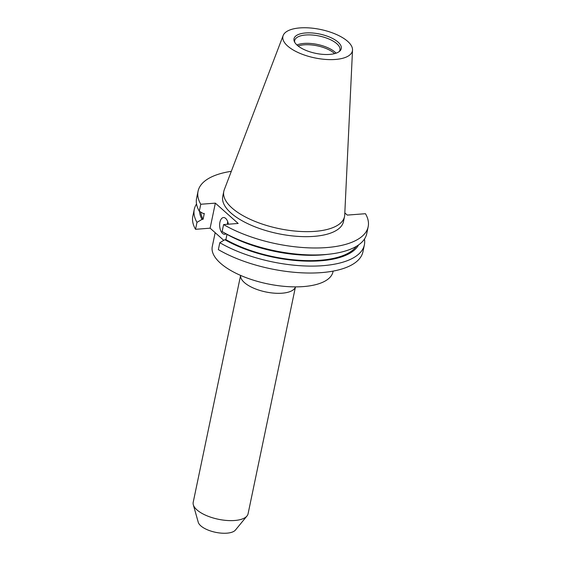 <?xml version="1.0" encoding="UTF-8"?>
<svg xmlns="http://www.w3.org/2000/svg" width="561" height="561" viewBox="0 0 561 561"><rect width="100%" height="100%" fill="white"/><g stroke="black" fill="none" stroke-linecap="round" stroke-linejoin="round"><path stroke-width="0.84" d="M228.383 224.211A8.408 4.446 -94.4 0 0 223.474 217.542A8.408 4.446 -94.4 0 0 219.926 222.191A8.408 4.446 -94.4 0 0 224.765 234.309A8.408 4.446 -94.4 0 0 226.041 233.839M227.696 221.588A8.408 4.446 -94.4 0 0 227.696 221.595A8.408 4.446 -94.4 0 0 227.408 224.281M352.518 49.999L344.727 214.947A61.661 25.182 -168.2 0 1 344.524 216.581A61.661 25.182 -168.2 0 1 297.611 231.286A61.661 25.182 -168.2 0 1 231.981 207.97A61.661 25.182 -168.2 0 1 223.804 191.357A61.661 25.182 -168.2 0 1 224.267 189.779L283.165 35.511A35.504 14.495 -168.2 0 1 311.018 28.05A35.504 14.495 -168.2 0 1 347.694 41.381A35.504 14.495 -168.2 0 1 352.518 49.999A35.504 14.495 -168.2 0 1 326.495 59.487A35.504 14.495 -168.2 0 1 287.604 45.988A35.504 14.495 -168.2 0 1 283.165 35.511M344.524 216.581L343.479 221.588A61.661 25.182 -168.2 0 1 296.566 236.293A61.661 25.182 -168.2 0 1 230.936 212.977A61.661 25.182 -168.2 0 1 222.759 196.371L223.804 191.357M297.225 45.245A24.137 9.853 -168.2 0 1 294.301 41.409A24.137 9.853 -168.2 0 1 309.42 32.854A24.137 9.853 -168.2 0 1 338.073 42.117A24.137 9.853 -168.2 0 1 339.952 50.946A24.137 9.853 -168.2 0 1 319.854 54.052A24.137 9.853 -168.2 0 1 297.225 45.245M294.707 42.257A23.12 9.439 -168.2 0 1 294.686 40.532A23.12 9.439 -168.2 0 1 312.281 35.02A23.12 9.439 -168.2 0 1 336.88 43.758A23.12 9.439 -168.2 0 1 339.945 49.985A23.12 9.439 -168.2 0 1 339.237 51.563M296.93 44.985A23.12 9.439 -168.2 0 1 335.12 52.201A23.12 9.439 -168.2 0 1 336.109 53.169M298.108 45.988A22.426 9.158 -168.2 0 1 334.307 53.323A22.426 9.158 -168.2 0 1 334.629 53.618M240.62 275.416A28.029 11.444 -168.2 0 0 244.4 282.569A28.029 11.444 -168.2 0 0 273.761 293.123A28.029 11.444 -168.2 0 0 295.458 286.874L248.074 513.785A28.029 11.444 -168.2 0 1 246.98 515.994L235.445 530.047A19.425 7.931 -168.2 0 1 219.449 532.95A19.425 7.931 -168.2 0 1 200.754 525.804A19.425 7.931 -168.2 0 1 198.257 522.277L193.314 504.781A28.029 11.444 -168.2 0 1 193.201 502.319L240.606 275.409M246.98 515.994A28.029 11.444 -168.2 0 1 223.902 520.18A28.029 11.444 -168.2 0 1 196.918 509.865A28.029 11.444 -168.2 0 1 193.314 504.781M333.129 271.103L332.989 271.797A61.661 25.182 -168.2 0 1 286.075 286.503A61.661 25.182 -168.2 0 1 220.445 263.186A61.661 25.182 -168.2 0 1 212.268 246.574L215.172 232.682M364.447 239.07A86.892 35.476 -168.2 0 1 364.384 244.862L362.939 251.791A86.892 35.476 -168.2 0 1 307.716 273.018A86.892 35.476 -168.2 0 1 218.355 249.624L219.807 242.689L224.842 239.715L225.901 239.631L226.995 234.379M344.826 212.914L347.28 215.094L365.463 213.706A86.892 35.476 -168.2 0 1 368.17 226.749A86.892 35.476 -168.2 0 1 312.947 247.969A86.892 35.476 -168.2 0 1 223.587 224.575L238.173 223.46L215.347 203.138L200.768 204.253L199.302 211.238L203.243 213.531L204.295 213.446L203.075 219.309L202.016 219.393L196.981 222.366L195.537 229.302L210.116 228.18L223.776 240.346M195.537 229.302A86.892 35.476 -168.2 0 1 192.83 216.258L194.281 209.323A86.892 35.476 -168.2 0 1 196.539 203.987M200.768 204.253A86.892 35.476 -168.2 0 1 198.061 191.21A86.892 35.476 -168.2 0 1 231.314 171.322M199.302 211.238A86.892 35.476 -168.2 0 1 196.602 198.194L198.061 191.21M368.17 226.749L366.712 233.734A86.892 35.476 -168.2 0 1 329.805 254.105A86.892 35.476 -168.2 0 1 222.261 231.637A86.892 35.476 -168.2 0 1 222.128 231.56L223.587 224.575M329.805 254.105L326.432 254.498A81.787 33.394 -168.2 0 1 226.069 233.853L222.128 231.56M203.075 219.309A80.588 32.91 -168.2 0 1 200.768 212.093M356.347 246.356A80.588 32.91 -168.2 0 1 225.901 239.631M202.016 219.393A81.787 33.394 -168.2 0 1 199.555 211.385M358.577 244.919A81.787 33.394 -168.2 0 1 304.125 261.061A81.787 33.394 -168.2 0 1 224.842 239.715M196.981 222.366A86.892 35.476 -168.2 0 1 194.281 209.323M364.384 244.862A86.892 35.476 -168.2 0 1 309.16 266.082A86.892 35.476 -168.2 0 1 219.807 242.689M210.116 228.18L215.347 203.138"/></g></svg>
